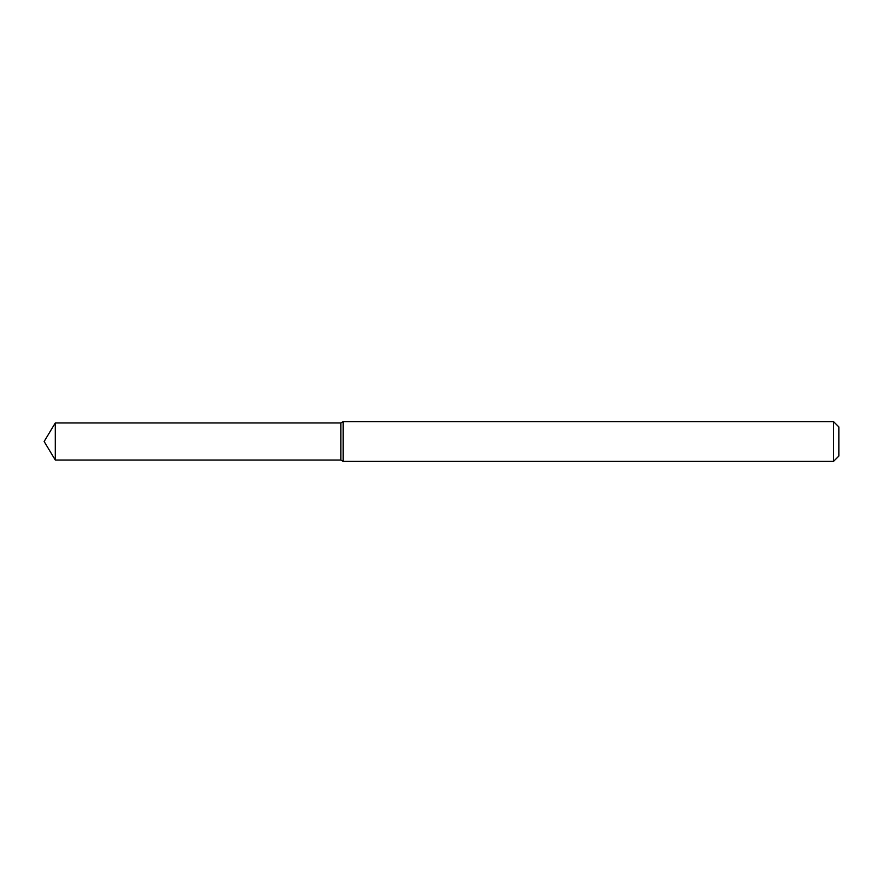 <?xml version="1.0" encoding="UTF-8"?>
<svg xmlns="http://www.w3.org/2000/svg" width="883" height="883" viewBox="0 0 883 883"><rect width="100%" height="100%" fill="white"/><g stroke="black" fill="none" stroke-linecap="round" stroke-linejoin="round"><path stroke-width="1.32" d="M55.287 422.957L340.838 422.957L340.838 460.043L340.838 422.957L343.134 421.632L343.134 461.368L340.838 460.043L55.287 460.043L55.287 422.957L44.15 441.5L55.287 460.043M833.552 461.368L833.552 421.632L838.85 426.93L838.85 456.07L833.552 461.368L343.134 461.368M833.552 421.632L343.134 421.632"/></g></svg>
